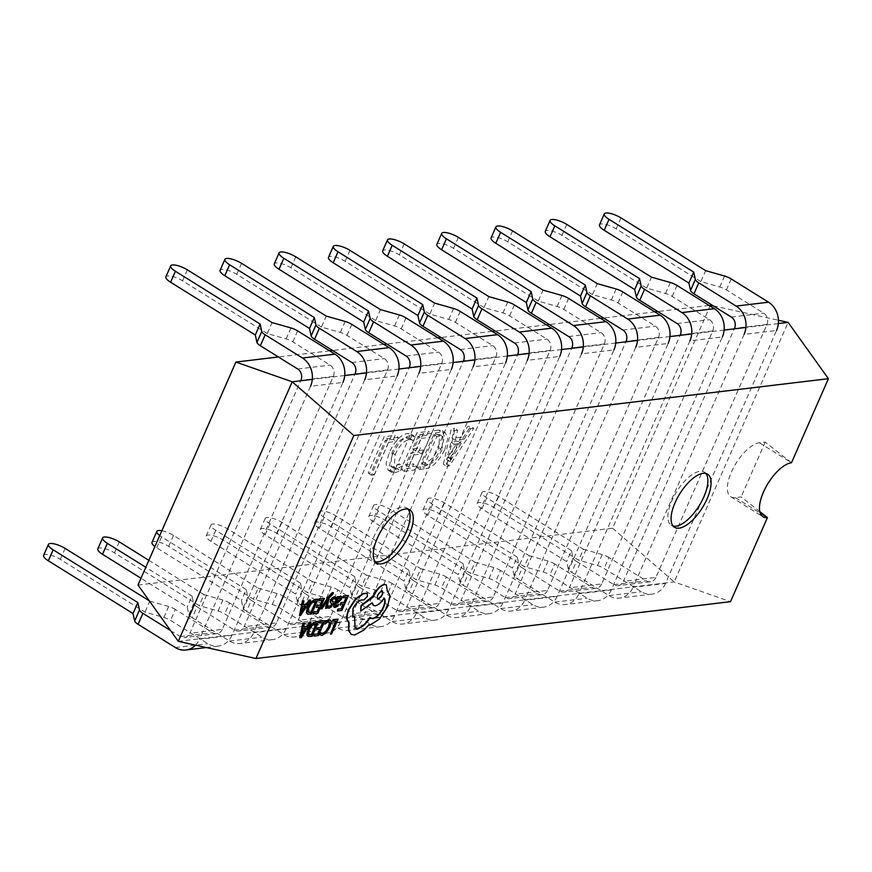 <?xml version="1.0" encoding="UTF-8"?>
<svg xmlns="http://www.w3.org/2000/svg" width="872" height="872" viewBox="0 0 872 872"><rect width="100%" height="100%" fill="white"/><g stroke="black" fill="none" stroke-linecap="round" stroke-linejoin="round"><path stroke-width="0.65" stroke-dasharray="4.36 3.27" d="M310.519 386.296L199.47 639.263L231.908 635.372L342.947 382.416L310.519 386.296M333.322 376.421L300.895 380.301L189.845 633.268L222.284 629.377L333.322 376.421A8.349 7.161 83.2 0 0 330.117 365.106L292.796 341.857A8.349 2.442 23.7 0 0 286.147 338.925L267.257 333.562L272.064 322.596M267.257 333.562L182.553 280.806A11.685 3.412 23.7 0 0 165.876 276.816M195.524 645.16A20.873 17.887 -96.8 0 0 199.47 639.263M170.574 630.565L180.221 636.582A8.349 7.161 -96.8 0 0 184.428 637.563A8.349 7.161 -96.8 0 0 189.845 633.268M231.908 635.372A20.873 17.887 83.2 0 1 218.349 646.108A20.873 17.887 83.2 0 1 207.841 643.667L170.52 620.417A8.349 2.442 -156.3 0 0 163.871 617.474L144.981 612.111L60.277 559.355A11.685 3.412 -156.3 0 0 43.6 555.377M222.284 629.377A8.349 7.161 83.2 0 1 216.856 633.672A8.349 7.161 83.2 0 1 212.659 632.701L175.327 609.441L170.52 620.417M149.297 600.841L149.788 601.146L144.981 612.111M149.788 601.146L168.678 606.509A8.349 2.442 -156.3 0 1 175.327 609.441M364.714 379.81L253.676 632.767L286.103 628.886L397.152 375.919L364.714 379.81M387.528 369.924L355.089 373.816L244.051 626.772L276.479 622.891L387.528 369.924A8.349 7.161 83.2 0 0 384.323 358.621L346.991 335.371A8.349 2.442 23.7 0 0 340.342 332.428L321.452 327.065L326.27 316.1M321.452 327.065L236.748 274.309A11.685 3.412 23.7 0 0 220.082 270.331M276.479 622.891A8.349 7.161 83.2 0 1 271.061 627.186L238.623 631.066A8.349 7.161 -96.8 0 1 234.426 630.085L197.094 606.836L192.276 617.801L229.609 641.051A20.873 17.887 -96.8 0 0 240.116 643.503A20.873 17.887 -96.8 0 0 253.676 632.767M238.623 631.066A8.349 7.161 -96.8 0 0 244.051 626.772M286.103 628.886A20.873 17.887 83.2 0 1 272.544 639.612A20.873 17.887 83.2 0 1 262.047 637.17L224.714 613.921A8.349 2.442 -156.3 0 0 218.065 610.978L199.176 605.615L114.472 552.859A11.685 3.412 -156.3 0 0 97.806 548.88M271.061 627.186A8.349 7.161 83.2 0 1 266.854 626.205L229.532 602.955L224.714 613.921M192.276 617.801A8.349 2.442 -156.3 0 1 188.864 614.477L187.229 607.054L140.992 578.256M197.094 606.836A8.349 2.442 -156.3 0 1 193.682 603.511L192.036 596.088L187.229 607.054M192.036 596.088L145.809 567.291M148.861 560.314L203.994 594.649L199.176 605.615M203.994 594.649L222.883 600.012A8.349 2.442 -156.3 0 1 229.532 602.955M418.92 373.314L307.87 626.281L340.309 622.39L451.347 369.423L418.92 373.314M441.723 363.428L409.295 367.319L298.246 620.286L330.684 616.395L441.723 363.428A8.349 7.161 83.2 0 0 438.518 352.125L401.196 328.875A8.349 2.442 23.7 0 0 394.547 325.932L375.658 320.569L380.465 309.604M375.658 320.569L290.954 267.813A11.685 3.412 23.7 0 0 274.277 263.835M330.684 616.395A8.349 7.161 83.2 0 1 325.256 620.69L292.829 624.57A8.349 7.161 -96.8 0 1 288.621 623.6L251.3 600.35L246.482 611.316L283.814 634.565A20.873 17.887 -96.8 0 0 294.311 637.007A20.873 17.887 -96.8 0 0 307.87 626.281M292.829 624.57A8.349 7.161 -96.8 0 0 298.246 620.286M340.309 622.39A20.873 17.887 83.2 0 1 326.749 633.127A20.873 17.887 83.2 0 1 316.242 630.674L278.92 607.424A8.349 2.442 -156.3 0 0 272.271 604.492L253.381 599.129L168.678 546.373A11.685 3.412 -156.3 0 0 152 542.384M325.256 620.69A8.349 7.161 83.2 0 1 321.06 619.709L283.727 596.459L278.92 607.424M246.482 611.316A8.349 2.442 -156.3 0 1 243.07 607.991L241.424 600.557L156.731 547.801A11.685 3.412 -156.3 0 1 154.9 546.559M251.3 600.35A8.349 2.442 -156.3 0 1 247.888 597.015L246.242 589.592L241.424 600.557M246.242 589.592L161.538 536.836A11.685 3.412 -156.3 0 1 159.718 535.593M161.843 530.732A11.685 3.412 -156.3 0 1 173.495 535.408L258.188 588.164L253.381 599.129M258.188 588.164L277.078 593.527A8.349 2.442 -156.3 0 1 283.727 596.459M473.115 366.818L362.076 619.785L394.504 615.904L505.553 362.937L473.115 366.818M495.928 356.942L463.49 360.823L352.452 613.79L384.879 609.909L495.928 356.942A8.349 7.161 83.2 0 0 492.724 345.628L455.391 322.378A8.349 2.442 23.7 0 0 448.742 319.446L429.852 314.084L434.67 303.118M429.852 314.084L345.149 261.328A11.685 3.412 23.7 0 0 328.482 257.349M384.879 609.909A8.349 7.161 83.2 0 1 379.462 614.193L347.023 618.085A8.349 7.161 -96.8 0 1 342.827 617.104L305.494 593.854L300.677 604.819L338.009 628.069A20.873 17.887 -96.8 0 0 348.517 630.511A20.873 17.887 -96.8 0 0 362.076 619.785M347.023 618.085A8.349 7.161 -96.8 0 0 352.452 613.79M394.504 615.904A20.873 17.887 83.2 0 1 380.944 626.63A20.873 17.887 83.2 0 1 370.447 624.188L333.115 600.939A8.349 2.442 -156.3 0 0 326.466 597.996L307.576 592.633L222.872 539.877A11.685 3.412 -156.3 0 0 206.206 535.899A11.685 3.412 -156.3 0 0 210.926 541.316L295.63 594.072L297.265 601.495A8.349 2.442 -156.3 0 0 300.677 604.819M379.462 614.193A8.349 7.161 83.2 0 1 375.254 613.223L337.933 589.973L333.115 600.939M305.494 593.854A8.349 2.442 -156.3 0 1 302.083 590.529L300.437 583.096L295.63 594.072M300.437 583.096L215.744 530.34A11.685 3.412 -156.3 0 1 211.013 524.933A11.685 3.412 -156.3 0 1 227.69 528.912L312.394 581.668L307.576 592.633M312.394 581.668L331.284 587.03A8.349 2.442 -156.3 0 1 337.933 589.973M527.32 360.332L416.271 613.288L448.709 609.408L559.759 356.441L527.32 360.332M550.123 350.446L517.696 354.337L406.646 607.293L439.085 603.413L550.123 350.446A8.349 7.161 83.2 0 0 546.918 339.143L509.597 315.893A8.349 2.442 23.7 0 0 502.948 312.95L484.058 307.587L488.865 296.622M484.058 307.587L399.354 254.831A11.685 3.412 23.7 0 0 382.677 250.853M439.085 603.413A8.349 7.161 83.2 0 1 433.657 607.708L401.229 611.588A8.349 7.161 -96.8 0 1 397.022 610.607L359.7 587.357L354.882 598.334L392.215 621.583A20.873 17.887 -96.8 0 0 402.711 624.025A20.873 17.887 -96.8 0 0 416.271 613.288M401.229 611.588A8.349 7.161 -96.8 0 0 406.646 607.293M448.709 609.408A20.873 17.887 83.2 0 1 435.15 620.134A20.873 17.887 83.2 0 1 424.642 617.692L387.321 594.442A8.349 2.442 -156.3 0 0 380.672 591.499L361.782 586.148L277.078 533.392A11.685 3.412 -156.3 0 0 260.401 529.402A11.685 3.412 -156.3 0 0 265.132 534.819L349.825 587.575L351.471 594.998A8.349 2.442 -156.3 0 0 354.882 598.334M433.657 607.708A8.349 7.161 83.2 0 1 429.46 606.727L392.128 583.477L387.321 594.442M359.7 587.357A8.349 2.442 -156.3 0 1 356.288 584.033L354.642 576.61L349.825 587.575M354.642 576.61L269.939 523.854A11.685 3.412 -156.3 0 1 265.219 518.437A11.685 3.412 -156.3 0 1 281.896 522.415L366.589 575.182L361.782 586.148M366.589 575.182L385.478 580.534A8.349 2.442 -156.3 0 1 392.128 583.477M581.515 353.836L470.477 606.803L502.915 602.912L613.953 349.955L581.515 353.836M604.329 343.96L571.89 347.841L460.852 600.808L493.28 596.917L604.329 343.96A8.349 7.161 83.2 0 0 601.124 332.646L563.792 309.397A8.349 2.442 23.7 0 0 557.143 306.454L538.253 301.102L543.071 290.136M538.253 301.102L453.56 248.346A11.685 3.412 23.7 0 0 436.883 244.356M493.28 596.917A8.349 7.161 83.2 0 1 487.862 601.211L455.424 605.103A8.349 7.161 -96.8 0 1 451.227 604.122L413.895 580.872L409.077 591.837L446.41 615.087A20.873 17.887 -96.8 0 0 456.917 617.529A20.873 17.887 -96.8 0 0 470.477 606.803M455.424 605.103A8.349 7.161 -96.8 0 0 460.852 600.808M502.915 602.912A20.873 17.887 83.2 0 1 489.356 613.648A20.873 17.887 83.2 0 1 478.848 611.207L441.515 587.957A8.349 2.442 -156.3 0 0 434.866 585.014L415.977 579.651L331.273 526.895A11.685 3.412 -156.3 0 0 314.607 522.917A11.685 3.412 -156.3 0 0 319.326 528.323L404.03 581.079L405.665 588.513A8.349 2.442 -156.3 0 0 409.077 591.837M487.862 601.211A8.349 7.161 83.2 0 1 483.655 600.23L446.333 576.981L441.515 587.957M413.895 580.872A8.349 2.442 -156.3 0 1 410.483 577.547L408.837 570.114L404.03 581.079M408.837 570.114L324.144 517.358A11.685 3.412 -156.3 0 1 319.414 511.951A11.685 3.412 -156.3 0 1 336.091 515.93L420.795 568.686L415.977 579.651M420.795 568.686L439.684 574.048A8.349 2.442 -156.3 0 1 446.333 576.981M635.721 347.339L524.672 600.307L557.11 596.426L668.159 343.459L635.721 347.339M658.524 337.464L626.096 341.344L515.047 594.312L547.485 590.431L658.524 337.464A8.349 7.161 83.2 0 0 655.319 326.161L617.997 302.911A8.349 2.442 23.7 0 0 611.348 299.968L592.459 294.605L597.266 283.64M592.459 294.605L507.755 241.849A11.685 3.412 23.7 0 0 491.078 237.871M547.485 590.431A8.349 7.161 83.2 0 1 542.057 594.726L509.63 598.606A8.349 7.161 -96.8 0 1 505.422 597.625L468.101 574.376L463.283 585.341L500.615 608.591A20.873 17.887 -96.8 0 0 511.112 611.043A20.873 17.887 -96.8 0 0 524.672 600.307M509.63 598.606A8.349 7.161 -96.8 0 0 515.047 594.312M557.11 596.426A20.873 17.887 83.2 0 1 543.55 607.152A20.873 17.887 83.2 0 1 533.043 604.71L495.721 581.461A8.349 2.442 -156.3 0 0 489.072 578.518L470.182 573.155L385.478 520.399A11.685 3.412 -156.3 0 0 368.802 516.42A11.685 3.412 -156.3 0 0 373.532 521.838L458.225 574.594L459.871 582.016A8.349 2.442 -156.3 0 0 463.283 585.341M542.057 594.726A8.349 7.161 83.2 0 1 537.861 593.745L500.528 570.495L495.721 581.461M468.101 574.376A8.349 2.442 -156.3 0 1 464.689 571.051L463.043 563.628L458.225 574.594M463.043 563.628L378.339 510.872A11.685 3.412 -156.3 0 1 373.619 505.455A11.685 3.412 -156.3 0 1 390.296 509.433L474.989 562.189L470.182 573.155M474.989 562.189L493.879 567.552A8.349 2.442 -156.3 0 1 500.528 570.495M689.916 340.854L578.877 593.821L611.316 589.93L722.354 336.963L689.916 340.854M712.729 330.968L680.291 334.859L569.253 587.826L601.691 583.935L712.729 330.968A8.349 7.161 83.2 0 0 709.525 319.664L672.192 296.415A8.349 2.442 23.7 0 0 665.543 293.472L646.653 288.109L651.471 277.143M646.653 288.109L561.96 235.353A11.685 3.412 23.7 0 0 545.283 231.374M601.691 583.935A8.349 7.161 83.2 0 1 596.263 588.229L563.824 592.11A8.349 7.161 -96.8 0 1 559.628 591.14L522.295 567.89L517.478 578.855L554.81 602.105A20.873 17.887 -96.8 0 0 565.318 604.547A20.873 17.887 -96.8 0 0 578.877 593.821M563.824 592.11A8.349 7.161 -96.8 0 0 569.253 587.826M611.316 589.93A20.873 17.887 83.2 0 1 597.756 600.666A20.873 17.887 83.2 0 1 587.248 598.214L549.916 574.964A8.349 2.442 -156.3 0 0 543.267 572.032L524.377 566.669L439.684 513.913A11.685 3.412 -156.3 0 0 423.007 509.924A11.685 3.412 -156.3 0 0 427.727 515.341L512.431 568.097L514.066 575.52A8.349 2.442 -156.3 0 0 517.478 578.855M596.263 588.229A8.349 7.161 83.2 0 1 592.055 587.248L554.734 563.999L549.916 574.964M522.295 567.89A8.349 2.442 -156.3 0 1 518.884 564.555L517.249 557.132L512.431 568.097M517.249 557.132L432.545 504.376A11.685 3.412 -156.3 0 1 427.814 498.958A11.685 3.412 -156.3 0 1 444.491 502.948L529.195 555.704L524.377 566.669M529.195 555.704L548.085 561.056A8.349 2.442 -156.3 0 1 554.734 563.999M744.121 334.358L633.072 587.325L665.51 583.444L776.56 330.477L744.121 334.358M766.935 324.482L734.497 328.363L623.447 581.33L655.886 577.449L766.935 324.482A8.349 7.161 83.2 0 0 763.719 313.168L726.398 289.918A8.349 2.442 23.7 0 0 719.749 286.986L700.859 281.623L705.666 270.658M700.859 281.623L616.155 228.867A11.685 3.412 23.7 0 0 599.478 224.878M655.886 577.449A8.349 7.161 83.2 0 1 650.458 581.733L618.03 585.624A8.349 7.161 -96.8 0 1 613.823 584.643L576.501 561.394L571.683 572.359L609.016 595.609A20.873 17.887 -96.8 0 0 619.512 598.05A20.873 17.887 -96.8 0 0 633.072 587.325M618.03 585.624A8.349 7.161 -96.8 0 0 623.447 581.33M665.51 583.444A20.873 17.887 83.2 0 1 651.951 594.17A20.873 17.887 83.2 0 1 641.443 591.728L604.122 568.479A8.349 2.442 -156.3 0 0 597.473 565.536L578.583 560.173L493.879 507.417A11.685 3.412 -156.3 0 0 477.202 503.438A11.685 3.412 -156.3 0 0 481.933 508.845L566.626 561.601L568.272 569.034A8.349 2.442 -156.3 0 0 571.683 572.359M650.458 581.733A8.349 7.161 83.2 0 1 646.261 580.763L608.928 557.513L604.122 568.479M576.501 561.394A8.349 2.442 -156.3 0 1 573.089 558.069L571.443 550.635L566.626 561.601M571.443 550.635L486.74 497.879A11.685 3.412 -156.3 0 1 482.02 492.473A11.685 3.412 -156.3 0 1 498.697 496.451L583.39 549.207L578.583 560.173M583.39 549.207L602.279 554.57A8.349 2.442 -156.3 0 1 608.928 557.513M408.042 509.139A31.305 13.276 121.9 0 0 406.614 507.864A31.305 13.276 121.9 0 0 374.055 536.356A31.305 13.276 121.9 0 0 373.51 561.012A31.305 13.276 121.9 0 0 375.287 561.742M705.851 473.463A31.305 13.276 121.9 0 0 704.413 472.199A31.305 13.276 121.9 0 0 671.865 500.681A31.305 13.276 121.9 0 0 671.309 525.336A31.305 13.276 121.9 0 0 673.086 526.067M759.414 442.78L791.493 462.76L765.213 442.082L759.414 442.78A31.305 13.276 121.9 0 0 731.368 472.112A31.305 13.276 121.9 0 0 730.823 496.768A31.305 13.276 121.9 0 0 735.336 497.607L741.146 496.92L759.741 511.548M299.194 615.305L300.382 615.163L310.225 599.903M303.129 604.601L303.652 600.688M318.662 600.492L322.106 600.317M313.081 613.648L317.55 613.103L324.079 598.236M316.165 607.141L319.163 607.021M320.591 608.721L321.714 608.58L327.098 600.797M325.321 608.155L326.531 608.002L328.755 597.702L333.104 592.568M327.501 607.675L328.766 607.969L330.848 606.923L332.973 602.923L331.687 599.892L333.605 598.301L334.946 599.108L335.666 597.058M333.922 598.497L334.946 599.108M329.529 606.443L328.297 605.866L329.529 606.443M334.216 607.195L337.464 605.986L338.26 604.176M338.619 597.2L337.791 598.148L338.51 596.513M335.666 605.713L335.546 603.261L337.584 602.596L341.159 598.89L341.617 596.688L340.549 596.023M307.881 636.277L311.751 636.146L318.28 621.278M332.439 621.191L335.785 621.028M330.107 633.955L331.229 633.813L337.758 618.946M319.959 634.827L321.746 635.187L325.899 632.614L329.692 626.696L330.935 621.453L330.325 620.101M322.498 633.454L320.842 632.821L321.594 633.443M325.245 622.772L329.038 621.78M319.174 622.782L322.618 622.608M313.593 635.928L318.062 635.394L324.591 620.526M316.678 629.431L319.675 629.312M299.706 637.596L300.905 637.454L310.737 622.183M303.641 626.892L304.165 622.968M342.696 597.614L346.14 597.44M337.115 610.76L341.584 610.226L348.113 595.358M340.2 604.263L343.197 604.143M307.369 613.997L311.239 613.866L317.768 598.999M352.626 616.199L352.615 608.689C354.926 603.914 357.607 600.982 360.681 599.914L363.788 599.642L367.134 596.132L366.785 593.069M354.882 628.123L354.305 616.308M370.862 618.281L369.87 617.343M373.369 605.386L374.96 605.615C377.925 604.961 380.879 602.399 383.822 597.941L384.083 598.247M360.387 610.967L371.952 602.977M351.1 634.249L354.424 634.816L363.635 629.813L368.398 624.832L369.728 624.875L379.048 618.946L387.233 606.552L389.708 595.336L386.994 590.856L386.22 584.807M438.409 430.168L432.61 430.866L416.554 467.425L422.582 466.705C429.591 465.408 435.913 459.032 441.559 447.543L444.524 436.894L442.213 430.79L438.409 430.168L441.613 432.174L435.815 432.861L432.61 430.866M410.232 439.139L411.998 435.128L410.908 434.06L407.148 433.493C400.346 435.128 394.373 441.537 389.228 452.721L386.034 463.74L388.182 470.27L391.561 470.836L397.218 468.787L399.376 463.882L393.348 466.825L390.885 466.411L391.964 452.677C395.866 443.99 400.466 438.921 405.785 437.461L409.088 437.995L413.448 441.145L415.203 437.134L411.998 435.128M138.005 585.058L612.58 528.214L710.462 305.222M709.034 305.396L657.793 311.533M654.828 311.882L603.598 318.029M600.634 318.378L549.393 324.515M546.428 324.875L495.198 331.011M492.233 331.36L440.992 337.497M438.027 337.856L386.797 343.993M383.833 344.353L332.592 350.49M329.627 350.838L278.397 356.975M393.37 439.368L395.136 435.357L384.203 436.665L368.158 473.224L371.014 472.875L385.304 440.338L393.37 439.368L396.575 441.363L398.341 437.352L395.136 435.357M426.68 435.379L428.446 431.368L416.99 432.741L400.946 469.289L411.878 467.981L413.633 463.969L405.567 464.94L410.854 452.906L418.397 452.001L420.162 447.99L412.609 448.884L418.091 436.403L426.68 435.379L429.885 437.373L431.651 433.362L428.446 431.368M446.224 463.871L470.597 426.321L467.479 426.691L460.819 437.199L452.001 438.256L454.465 428.25L451.347 428.621L443.358 464.209L446.224 463.871L449.429 465.866L473.812 428.316L470.597 426.321M778.336 323.567L745.898 327.458M724.131 330.063L691.703 333.943M669.936 336.559L637.497 340.44M615.73 343.045L583.303 346.936M561.535 349.541L529.097 353.422M507.33 356.027L474.902 359.918M453.135 362.523L420.696 366.404M398.929 369.02L366.502 372.9M344.734 375.505L312.296 379.396M713.296 305.854L778.434 320.253M612.58 528.214L674.187 581.94L788.125 322.4M178.28 641.345L674.187 581.94L730.518 601.669M765.213 442.082L741.146 496.92M398.341 437.352L387.408 438.66L384.203 436.665M387.408 438.66L371.363 475.218L368.158 473.224M371.363 475.218L374.23 474.88L371.014 472.875M374.23 474.88L388.509 442.333L385.304 440.338M388.509 442.333L396.575 441.363M415.203 437.134L407.148 433.493M410.363 435.488C403.562 437.123 397.588 443.532 392.444 454.726L389.228 452.721M392.444 454.726L389.25 465.735L391.397 472.264L394.776 472.842L391.561 470.836M394.776 472.842L400.433 470.782L397.218 468.787M400.433 470.782L402.581 465.888L399.376 463.882M402.581 465.888L396.553 468.82L393.348 466.825M396.553 468.82L394.09 468.417L395.169 454.683L391.964 452.677M395.169 454.683C399.071 445.984 403.682 440.916 408.99 439.455L405.785 437.461M408.99 439.455L412.303 439.989L413.448 441.145M431.651 433.362L420.195 434.736L416.99 432.741M420.195 434.736L404.15 471.294L400.946 469.289M404.15 471.294L415.083 469.986L411.878 467.981M415.083 469.986L416.849 465.975L413.633 463.969M416.849 465.975L408.772 466.934L405.567 464.94M408.772 466.934L414.058 454.901L410.854 452.906M414.058 454.901L421.612 453.996L418.397 452.001M421.612 453.996L423.367 449.985L420.162 447.99M423.367 449.985L415.824 450.889L412.609 448.884M415.824 450.889L421.296 438.409L418.091 436.403M421.296 438.409L429.885 437.373M435.815 432.861L419.77 469.419L416.554 467.425M419.77 469.419L425.787 468.7L422.582 466.705M425.787 468.7C432.806 467.414 439.128 461.026 444.764 449.549L441.559 447.543M444.764 449.549L447.739 438.899L445.418 432.785L441.613 432.174M441.951 449.788C437.766 458.781 432.959 463.751 427.542 464.689L424.392 465.07L436.916 436.534L442.943 436.643L441.951 449.788L438.736 447.783C434.55 456.786 429.754 461.757 424.326 462.694L421.187 463.065L433.711 434.539L439.739 434.638L438.736 447.783M427.542 464.689L424.326 462.694M424.392 465.07L421.187 463.065M439.946 436.174L436.741 434.169M436.916 436.534L433.711 434.539M473.812 428.316L470.684 428.686L467.479 426.691M470.684 428.686L464.024 439.205L460.819 437.199M464.024 439.205L455.206 440.262L452.001 438.256M455.206 440.262L457.669 430.245L454.465 428.25M457.669 430.245L454.552 430.626L451.347 428.621M454.552 430.626L446.573 466.215L443.358 464.209M446.573 466.215L449.429 465.866M454.17 444.186L461.299 443.325L449.865 461.593L454.17 444.186L450.955 442.18L458.094 441.33L446.66 459.599L450.955 442.18M461.299 443.325L458.094 441.33M450.65 459.075L447.445 457.07M449.865 461.593L446.66 459.599M449.93 461.582L446.726 459.588M451.391 458.977L448.175 456.983M316.307 623.36L311.893 625.126L309.07 629.562L308.187 633.628L308.961 634.62M306.105 628.418L302.867 628.57L301.886 634.38M339.917 597.789L338.031 598.595L336.647 601.691M315.795 601.081L311.38 602.835L308.557 607.272L307.674 611.348L308.448 612.329M305.592 606.138L302.355 606.28L301.374 612.09M382.394 590.943L381.565 590.704C377.238 593.854 376.039 596.601 377.947 598.944M297.69 368.998L330.117 365.106M292.796 341.857L297.603 330.891M286.147 338.925L290.954 327.948M182.553 280.806L187.371 269.84M180.221 636.582L212.659 632.701M175.403 647.547L207.841 643.667M65.095 548.39L60.277 559.355M168.678 606.509L163.871 617.474M351.885 362.501L384.323 358.621M346.991 335.371L351.808 324.395M340.342 332.428L345.159 321.463M236.748 274.309L241.566 263.344M234.426 630.085L266.854 626.205M229.609 641.051L262.047 637.17M193.682 603.511L188.864 614.477M119.29 541.894L114.472 552.859M222.883 600.012L218.065 610.978M406.09 356.005L438.518 352.125M401.196 328.875L406.003 317.909M394.547 325.932L399.354 314.966M290.954 267.813L295.772 256.848M288.621 623.6L321.06 619.709M283.814 634.565L316.242 630.674M247.888 597.015L243.07 607.991M161.538 536.836L156.731 547.801M173.495 535.408L168.678 546.373M277.078 593.527L272.271 604.492M460.285 349.519L492.724 345.628M455.391 322.378L460.209 311.413M448.742 319.446L453.56 308.481M345.149 261.328L349.966 250.362M342.827 617.104L375.254 613.223M338.009 628.069L370.447 624.188M302.083 590.529L297.265 601.495M215.744 530.34L210.926 541.316M227.69 528.912L222.872 539.877M331.284 587.03L326.466 597.996M514.491 343.023L546.918 339.143M509.597 315.893L514.404 304.928M502.948 312.95L507.755 301.985M399.354 254.831L404.172 243.866M397.022 610.607L429.46 606.727M392.215 621.583L424.642 617.692M356.288 584.033L351.471 594.998M269.939 523.854L265.132 534.819M281.896 522.415L277.078 533.392M385.478 580.534L380.672 591.499M568.686 336.538L601.124 332.646M563.792 309.397L568.609 298.431M557.143 306.454L561.96 295.488M453.56 248.346L458.367 237.369M451.227 604.122L483.655 600.23M446.41 615.087L478.848 611.207M410.483 577.547L405.665 588.513M324.144 517.358L319.326 528.323M336.091 515.93L331.273 526.895M439.684 574.048L434.866 585.014M622.891 330.041L655.319 326.161M617.997 302.911L622.804 291.935M611.348 299.968L616.155 289.003M507.755 241.849L512.572 230.884M505.422 597.625L537.861 593.745M500.615 608.591L533.043 604.71M464.689 571.051L459.871 582.016M378.339 510.872L373.532 521.838M390.296 509.433L385.478 520.399M493.879 567.552L489.072 578.518M677.086 323.545L709.525 319.664M672.192 296.415L677.01 285.449M665.543 293.472L670.361 282.506M561.96 235.353L566.767 224.387M559.628 591.14L592.055 587.248M554.81 602.105L587.248 598.214M518.884 564.555L514.066 575.52M432.545 504.376L427.727 515.341M444.491 502.948L439.684 513.913M548.085 561.056L543.267 572.032M731.292 317.059L763.719 313.168M726.398 289.918L731.205 278.953M719.749 286.986L724.556 276.01M616.155 228.867L620.973 217.902M613.823 584.643L646.261 580.763M609.016 595.609L641.443 591.728M573.089 558.069L568.272 569.034M486.74 497.879L481.933 508.845M498.697 496.451L493.879 507.417M602.279 554.57L597.473 565.536M735.336 497.607L760.155 513.074M216.856 633.672L184.428 637.563M218.349 646.108L206.326 647.547M272.544 639.612L240.116 643.503M326.749 633.127L294.311 637.007M380.944 626.63L348.517 630.511M211.013 524.933L206.206 535.899M435.15 620.134L402.711 624.025M265.219 518.437L260.401 529.402M489.356 613.648L456.917 617.529M319.414 511.951L314.607 522.917M543.55 607.152L511.112 611.043M373.619 505.455L368.802 516.42M597.756 600.666L565.318 604.547M427.814 498.958L423.007 509.924M651.951 594.17L619.512 598.05M482.02 492.473L477.202 503.438M406.614 507.864L409.818 509.869M704.413 472.199L707.628 474.194M730.823 496.768L762.902 516.747M410.908 434.06L414.124 436.055M388.182 470.27L391.397 472.264M390.885 466.411L394.09 468.417M409.088 437.995L412.303 439.989M442.213 430.79L445.418 432.785M439.739 434.638L442.943 436.643M671.309 525.336L674.525 527.331M373.51 561.012L376.715 563.007"/><path stroke-width="1.31" d="M310.519 386.296A20.873 17.887 -96.8 0 0 302.497 358.032L334.935 354.141A20.873 17.887 83.2 0 1 342.947 382.416M300.895 380.301A8.349 7.161 -96.8 0 0 297.69 368.998L260.357 345.748L265.175 334.783L302.497 358.032M334.935 354.141L297.603 330.891A8.349 2.442 23.7 0 0 290.954 327.948L272.064 322.596L187.371 269.84A11.685 3.412 23.7 0 0 170.694 265.851A11.685 3.412 23.7 0 0 175.414 271.268L260.118 324.024L261.764 331.447A8.349 2.442 23.7 0 0 265.175 334.783M170.694 265.851L165.876 276.816A11.685 3.412 23.7 0 0 170.607 282.234L255.3 334.99L260.118 324.024M255.3 334.99L256.946 342.413A8.349 2.442 23.7 0 0 260.357 345.748M170.574 630.565L142.899 613.332L138.081 624.298L175.403 647.547A20.873 17.887 -96.8 0 0 185.91 649.989A20.873 17.887 -96.8 0 0 195.524 645.16M138.081 624.298A8.349 2.442 -156.3 0 1 134.669 620.973L133.024 613.539L48.331 560.783A11.685 3.412 -156.3 0 1 43.6 555.377L48.418 544.411A11.685 3.412 -156.3 0 1 65.095 548.39L149.297 600.841M142.899 613.332A8.349 2.442 -156.3 0 1 139.487 610.008L137.841 602.574L133.024 613.539M137.841 602.574L53.138 549.818A11.685 3.412 -156.3 0 1 48.418 544.411M364.714 379.81A20.873 17.887 -96.8 0 0 356.703 351.536L389.13 347.656A20.873 17.887 83.2 0 1 397.152 375.919M355.089 373.816A8.349 7.161 -96.8 0 0 351.885 362.501L314.552 339.252L319.37 328.286L356.703 351.536M389.13 347.656L351.808 324.395A8.349 2.442 23.7 0 0 345.159 321.463L326.27 316.1L241.566 263.344A11.685 3.412 23.7 0 0 224.889 259.365A11.685 3.412 23.7 0 0 229.619 264.772L314.312 317.528L315.958 324.962A8.349 2.442 23.7 0 0 319.37 328.286M224.889 259.365L220.082 270.331A11.685 3.412 23.7 0 0 224.802 275.737L309.505 328.493L314.312 317.528M309.505 328.493L311.141 335.927A8.349 2.442 23.7 0 0 314.552 339.252M140.992 578.256L102.525 554.298A11.685 3.412 -156.3 0 1 97.806 548.88L102.613 537.915A11.685 3.412 -156.3 0 1 119.29 541.894L148.861 560.314M145.809 567.291L107.343 543.332A11.685 3.412 -156.3 0 1 102.613 537.915M418.92 373.314A20.873 17.887 -96.8 0 0 410.897 345.04L443.336 341.159A20.873 17.887 83.2 0 1 451.347 369.423M409.295 367.319A8.349 7.161 -96.8 0 0 406.09 356.005L368.758 332.755L373.576 321.79L410.897 345.04M443.336 341.159L406.003 317.909A8.349 2.442 23.7 0 0 399.354 314.966L380.465 309.604L295.772 256.848A11.685 3.412 23.7 0 0 279.095 252.869A11.685 3.412 23.7 0 0 283.814 258.286L368.518 311.042L370.164 318.465A8.349 2.442 23.7 0 0 373.576 321.79M279.095 252.869L274.277 263.835A11.685 3.412 23.7 0 0 279.007 269.252L363.7 322.008L368.518 311.042M363.7 322.008L365.346 329.431A8.349 2.442 23.7 0 0 368.758 332.755M154.9 546.559A11.685 3.412 -156.3 0 1 152 542.384L156.818 531.419A11.685 3.412 -156.3 0 1 161.843 530.732M159.718 535.593A11.685 3.412 -156.3 0 1 156.818 531.419M473.115 366.818A20.873 17.887 -96.8 0 0 465.103 338.554L497.531 334.663A20.873 17.887 83.2 0 1 505.553 362.937M463.49 360.823A8.349 7.161 -96.8 0 0 460.285 349.519L422.953 326.27L427.771 315.304L465.103 338.554M497.531 334.663L460.209 311.413A8.349 2.442 23.7 0 0 453.56 308.481L434.67 303.118L349.966 250.362A11.685 3.412 23.7 0 0 333.289 246.373A11.685 3.412 23.7 0 0 338.02 251.79L422.713 304.546L424.359 311.969A8.349 2.442 23.7 0 0 427.771 315.304M333.289 246.373L328.482 257.349A11.685 3.412 23.7 0 0 333.202 262.755L417.906 315.511L422.713 304.546M417.906 315.511L419.541 322.945A8.349 2.442 23.7 0 0 422.953 326.27M527.32 360.332A20.873 17.887 -96.8 0 0 519.298 332.058L551.736 328.177A20.873 17.887 83.2 0 1 559.759 356.441M517.696 354.337A8.349 7.161 -96.8 0 0 514.491 343.023L477.158 319.773L481.976 308.808L519.298 332.058M551.736 328.177L514.404 304.928A8.349 2.442 23.7 0 0 507.755 301.985L488.865 296.622L404.172 243.866A11.685 3.412 23.7 0 0 387.495 239.887A11.685 3.412 23.7 0 0 392.215 245.294L476.919 298.05L478.565 305.483A8.349 2.442 23.7 0 0 481.976 308.808M387.495 239.887L382.677 250.853A11.685 3.412 23.7 0 0 387.408 256.27L472.101 309.026L476.919 298.05M472.101 309.026L473.747 316.449A8.349 2.442 23.7 0 0 477.158 319.773M581.515 353.836A20.873 17.887 -96.8 0 0 573.504 325.572L605.931 321.681A20.873 17.887 83.2 0 1 613.953 349.955M571.89 347.841A8.349 7.161 -96.8 0 0 568.686 336.538L531.353 313.288L536.171 302.312L573.504 325.572M605.931 321.681L568.609 298.431A8.349 2.442 23.7 0 0 561.96 295.488L543.071 290.136L458.367 237.369A11.685 3.412 23.7 0 0 441.69 233.391A11.685 3.412 23.7 0 0 446.42 238.808L531.124 291.564L532.759 298.987A8.349 2.442 23.7 0 0 536.171 302.312M441.69 233.391L436.883 244.356A11.685 3.412 23.7 0 0 441.603 249.774L526.307 302.53L531.124 291.564M526.307 302.53L527.942 309.952A8.349 2.442 23.7 0 0 531.353 313.288M635.721 347.339A20.873 17.887 -96.8 0 0 627.698 319.076L660.137 315.184A20.873 17.887 83.2 0 1 668.159 343.459M626.096 341.344A8.349 7.161 -96.8 0 0 622.891 330.041L585.559 306.791L590.377 295.826L627.698 319.076M660.137 315.184L622.804 291.935A8.349 2.442 23.7 0 0 616.155 289.003L597.266 283.64L512.572 230.884A11.685 3.412 23.7 0 0 495.896 226.905A11.685 3.412 23.7 0 0 500.615 232.312L585.319 285.068L586.965 292.502A8.349 2.442 23.7 0 0 590.377 295.826M495.896 226.905L491.078 237.871A11.685 3.412 23.7 0 0 495.808 243.277L580.501 296.033L585.319 285.068M580.501 296.033L582.147 303.467A8.349 2.442 23.7 0 0 585.559 306.791M689.916 340.854A20.873 17.887 -96.8 0 0 681.904 312.579L714.332 308.699A20.873 17.887 83.2 0 1 722.354 336.963M680.291 334.859A8.349 7.161 -96.8 0 0 677.086 323.545L639.754 300.295L644.572 289.33L681.904 312.579M714.332 308.699L677.01 285.449A8.349 2.442 23.7 0 0 670.361 282.506L651.471 277.143L566.767 224.387A11.685 3.412 23.7 0 0 550.09 220.409A11.685 3.412 23.7 0 0 554.821 225.826L639.525 278.582L641.16 286.005A8.349 2.442 23.7 0 0 644.572 289.33M550.09 220.409L545.283 231.374A11.685 3.412 23.7 0 0 550.003 236.792L634.707 289.548L639.525 278.582M634.707 289.548L636.342 296.971A8.349 2.442 23.7 0 0 639.754 300.295M744.121 334.358A20.873 17.887 -96.8 0 0 736.099 306.094L768.537 302.203A20.873 17.887 83.2 0 1 776.56 330.477M734.497 328.363A8.349 7.161 -96.8 0 0 731.292 317.059L693.959 293.81L698.777 282.844L736.099 306.094M768.537 302.203L731.205 278.953A8.349 2.442 23.7 0 0 724.556 276.01L705.666 270.658L620.973 217.902A11.685 3.412 23.7 0 0 604.296 213.913A11.685 3.412 23.7 0 0 609.016 219.33L693.72 272.086L695.366 279.509A8.349 2.442 23.7 0 0 698.777 282.844M604.296 213.913L599.478 224.878A11.685 3.412 23.7 0 0 604.209 230.295L688.902 283.051L693.72 272.086M688.902 283.051L690.548 290.474A8.349 2.442 23.7 0 0 693.959 293.81M409.273 534.514A31.305 13.276 121.9 0 0 409.818 509.869A31.305 13.276 121.9 0 0 377.26 538.351A31.305 13.276 121.9 0 0 376.715 563.007A31.305 13.276 121.9 0 0 409.273 534.514M375.287 561.742A31.305 13.276 121.9 0 0 406.069 532.52A31.305 13.276 121.9 0 0 408.042 509.139M707.072 498.849A31.305 13.276 121.9 0 0 707.628 474.194A31.305 13.276 121.9 0 0 675.07 502.686A31.305 13.276 121.9 0 0 674.525 527.331A31.305 13.276 121.9 0 0 707.072 498.849M673.086 526.067A31.305 13.276 121.9 0 0 703.868 496.855A31.305 13.276 121.9 0 0 705.851 473.463M760.155 513.074L767.425 517.597L730.518 601.669L255.943 658.513L353.825 435.531L828.4 378.688L791.493 462.76A31.305 13.276 121.9 0 0 763.458 492.091A31.305 13.276 121.9 0 0 762.902 516.747A31.305 13.276 121.9 0 0 767.425 517.597L759.741 511.548M303.968 600.884L302.41 600.83L299.51 615.512L300.709 615.36L310.541 600.1L309.298 600.241L306.682 604.416L303.075 604.841L303.968 600.884L302.737 601.037L299.51 615.512M310.541 600.1L308.982 600.045L306.366 604.209L303.129 604.601M319.403 598.802L318.988 600.688L322.531 600.263L320.34 605.266L316.907 605.441L316.482 607.348L319.588 606.977L317.495 611.73L313.833 611.937L313.397 613.844L317.866 613.31L324.395 598.443L319.403 598.802L318.988 600.688M319.163 607.021L317.179 611.534M322.106 600.317L320.013 605.07M327.523 600.568L325.638 608.351L326.858 608.209L329.082 597.898L332.701 594.421L333.42 592.764L332.472 592.491L328.766 596.154L320.591 608.721L322.03 608.787L327.327 600.437M327.098 600.797L325.638 608.351M333.605 598.301L335.262 599.315L335.666 597.058M335.785 597.189L334.379 596.764L332.199 597.832L330.499 600.209L330.085 601.92L331.545 603.914L331.349 604.874L329.529 606.443L328.297 605.866L327.501 607.675L328.766 607.969M338.837 596.71L337.747 596.84L334.75 603.675C333.562 606.367 333.725 607.621 335.219 607.435L337.78 606.193L338.576 604.383L335.982 605.909L335.873 603.457L337.9 602.803L341.475 599.086L341.933 596.895L340.865 596.23L338.14 598.345L338.837 596.71L337.42 596.644L334.423 603.479C333.246 606.16 333.398 607.413 334.892 607.239M335.219 607.435L334.216 607.195M341.933 596.895L340.549 596.023L341.617 596.688L340.549 596.023L338.619 597.2M338.576 604.383L335.415 605.713M318.607 621.485L316.22 621.769L311.936 624.254L308.187 629.955L307.184 635.067L308.034 636.386L312.078 636.353L318.607 621.485L315.893 621.562L311.609 624.058L307.87 629.748L306.868 634.871L307.881 636.277M330.433 634.151L331.556 634.02L338.085 619.153L333.18 619.491L332.439 621.191L336.211 620.973L330.433 634.151L335.785 621.028M330.325 620.101L328.842 619.774L326.063 620.929L325.572 622.968L329.202 621.867M319.959 634.827L320.842 632.821L322.498 633.454L325.583 631.524L328.461 626.946L329.474 622.804L329.038 621.78M319.926 621.082L319.501 622.979L323.043 622.553L320.852 627.557L317.43 627.731L316.678 629.431L320.1 629.257L318.018 634.02L314.345 634.217L313.909 636.124L318.389 635.59L324.907 620.722L319.926 621.082L319.501 622.979M319.675 629.312L317.691 633.813M322.618 622.608L320.525 627.36M304.481 623.175L302.922 623.12L299.706 637.596L301.222 637.65L311.053 622.379L309.822 622.532L307.195 626.696L303.587 627.132L304.481 623.175L303.249 623.317L300.023 637.792M311.053 622.379L309.495 622.336L306.879 626.499L303.641 626.892M343.448 595.914L343.023 597.811L346.565 597.385L344.375 602.389L340.952 602.563L340.2 604.263L343.623 604.089L341.541 608.852L337.867 609.048L337.442 610.967L341.911 610.433L348.429 595.554L343.448 595.914L343.023 597.811M343.197 604.143L341.214 608.656M346.14 597.44L344.058 602.192M318.084 599.195L315.697 599.478L311.413 601.963L307.674 607.664L306.672 612.787L307.522 614.106L311.566 614.062L318.084 599.195L315.381 599.282L311.097 601.767L307.358 607.468L306.345 612.58L307.369 613.997M367.33 593.298L363.144 593.505L355.438 598.944L348.745 609.256C346.053 616.057 346.064 620.428 348.778 622.379L348.44 630.325L351.1 634.249M349.094 622.575L348.767 630.521L351.252 634.358L354.74 635.023L363.962 630.009L368.714 625.028L370.044 625.071L379.364 619.153L387.56 606.749L390.024 595.532L387.321 591.053L386.383 584.894L384.607 584.567C380.584 585.635 376.977 589.407 373.794 595.881L373.336 596.938L361.259 605.789L360.714 611.163L372.235 602.781L373.521 605.495L375.276 605.811C378.252 605.157 381.206 602.607 384.149 598.148C385.62 599.783 385.424 602.879 383.582 607.424C380.399 613.899 376.791 617.67 372.769 618.739L370.197 617.539C366.011 624.058 361.771 627.764 357.466 628.679L355.035 628.232L354.632 616.504L352.779 616.308L352.942 608.896C355.242 604.111 357.934 601.179 361.008 600.11L364.104 599.838L367.461 596.339L367.101 593.276L363.461 593.712L355.765 599.14L349.073 609.452C346.38 616.253 346.391 620.624 349.094 622.575L348.833 622.401M354.632 616.504L352.626 616.199M370.197 617.539L369.87 617.343C365.684 623.851 361.444 627.567 357.149 628.483L354.882 628.123M383.822 597.941C385.293 599.587 385.108 602.683 383.255 607.228C380.072 613.703 376.475 617.474 372.442 618.542L370.862 618.281M371.952 602.977L373.369 605.386M386.22 584.807L384.29 584.371C380.268 585.428 376.66 589.199 373.478 595.674L360.943 605.593L360.714 611.163M235.887 362.065L138.005 585.058L178.28 641.345L292.207 381.794L235.887 362.065L278.397 356.975M713.296 305.854L709.034 305.396M657.793 311.533L654.828 311.882M603.598 318.029L600.634 318.378M549.393 324.515L546.428 324.875M495.198 331.011L492.233 331.36M440.992 337.497L438.027 337.856M386.797 343.993L383.833 344.353M332.592 350.49L329.627 350.838M778.434 320.253L788.125 322.4L778.336 323.567M745.898 327.458L724.131 330.063M691.703 333.943L669.936 336.559M637.497 340.44L615.73 343.045M583.303 346.936L561.535 349.541M529.097 353.422L507.33 356.027M474.902 359.918L453.135 362.523M420.696 366.404L398.929 369.02M366.502 372.9L344.734 375.505M312.296 379.396L292.207 381.794L353.825 435.531M255.943 658.513L178.28 641.345M828.4 378.688L788.125 322.4M338.085 619.153L333.507 619.698L332.755 621.387M328.253 621.703L329.79 623.011L328.777 627.142L325.91 631.72L322.814 633.661L321.158 633.018L320.275 635.034L322.073 635.394L326.215 632.821L330.008 626.892L331.251 621.649L330.488 620.188L326.063 620.929M326.379 621.137L325.572 622.968M321.594 633.443L320.842 632.821M320.852 627.557L317.43 627.731M317.746 627.927L317.005 629.628M318.018 634.02L314.345 634.217M314.661 634.424L313.909 636.124M324.907 620.722L320.242 621.289M308.503 633.835L311.707 634.772L316.743 623.306L312.22 625.322L309.397 629.758L308.503 633.835L309.113 634.729M308.961 634.62L311.391 634.576L316.307 623.36M306.105 628.418L303.194 628.767L301.472 635.819L306.105 628.418M301.886 634.38L305.625 628.483M344.375 602.389L340.952 602.563M341.268 602.759L340.527 604.47M341.541 608.852L337.867 609.048M338.183 609.256L337.442 610.967M348.429 595.554L343.764 596.121M339.426 600.754L340.538 598.17L339.917 597.789L338.358 598.802L336.494 602.04L339.426 600.754L340.222 597.974L339.6 597.593M336.647 601.691L339.11 600.546M333.922 598.497L335.262 599.315L333.922 598.497L332.014 600.089L333.289 603.13L331.175 607.119L329.082 608.166L327.818 607.871L328.297 605.866M336.112 597.385L334.695 596.971L332.526 598.029L330.815 600.405L330.891 603.13M331.207 603.326L331.665 605.07L330.564 605.942M330.88 606.149L328.613 606.062L329.529 606.443M333.42 592.764L329.082 596.361L320.907 608.918M320.34 605.266L316.907 605.441M317.234 605.637L316.482 607.348M317.495 611.73L313.833 611.937M314.149 612.133L313.397 613.844M324.395 598.443L319.73 598.999M307.99 611.544L311.195 612.482L316.22 601.026L311.707 603.032L308.873 607.468L307.99 611.544L308.601 612.438M308.448 612.329L310.868 612.286L315.795 601.081M305.592 606.138L302.682 606.487L300.96 613.528L305.592 606.138M301.374 612.09L305.102 606.193M381.882 590.9C377.565 594.05 376.355 596.797 378.263 599.151C382.568 596.034 383.778 593.276 381.882 590.9L382.557 591.031M377.587 599.02L378.263 599.151M377.445 598.901L377.947 598.944C382.241 595.827 383.451 593.08 381.565 590.704M170.607 282.234L175.414 271.268M256.946 342.413L261.764 331.447M139.487 610.008L134.669 620.973M53.138 549.818L48.331 560.783M224.802 275.737L229.619 264.772M311.141 335.927L315.958 324.962M107.343 543.332L102.525 554.298M279.007 269.252L283.814 258.286M365.346 329.431L370.164 318.465M333.202 262.755L338.02 251.79M419.541 322.945L424.359 311.969M387.408 256.27L392.215 245.294M473.747 316.449L478.565 305.483M441.603 249.774L446.42 238.808M527.942 309.952L532.759 298.987M495.808 243.277L500.615 232.312M582.147 303.467L586.965 292.502M550.003 236.792L554.821 225.826M636.342 296.971L641.16 286.005M604.209 230.295L609.016 219.33M690.548 290.474L695.366 279.509M206.326 647.547L185.91 649.989"/></g></svg>
